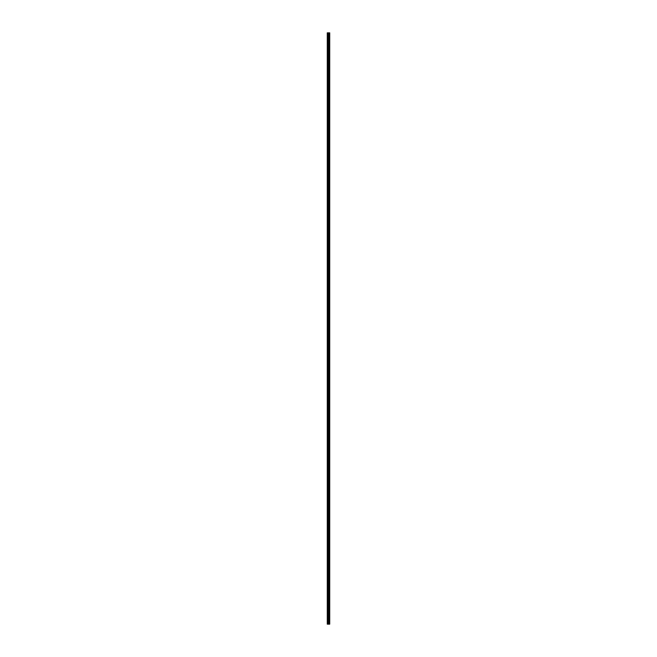 <?xml version="1.0" encoding="UTF-8"?>
<svg xmlns="http://www.w3.org/2000/svg" width="657" height="657" viewBox="0 0 657 657"><rect width="100%" height="100%" fill="white"/><g stroke="black" fill="none" stroke-linecap="round" stroke-linejoin="round"><path stroke-width="0.99" d="M328.278 624.15L329.707 624.15L329.707 32.85L327.293 32.85L327.293 624.15L328.278 624.15L328.278 32.85M329.625 32.85L329.592 624.15L329.625 32.85M329.346 624.15L329.346 32.85M329.305 624.15L329.305 32.85M328.985 624.15L328.985 32.85M328.779 624.15L328.779 32.85M328.664 624.15L328.664 32.85M328.393 624.15L328.393 32.85M327.818 624.15L327.818 32.85M327.482 624.15L327.482 32.85M329.034 624.15L329.034 32.85M328.714 624.15L328.714 32.85M328.549 624.15L328.549 32.85M327.991 624.15L327.991 32.85"/></g></svg>
